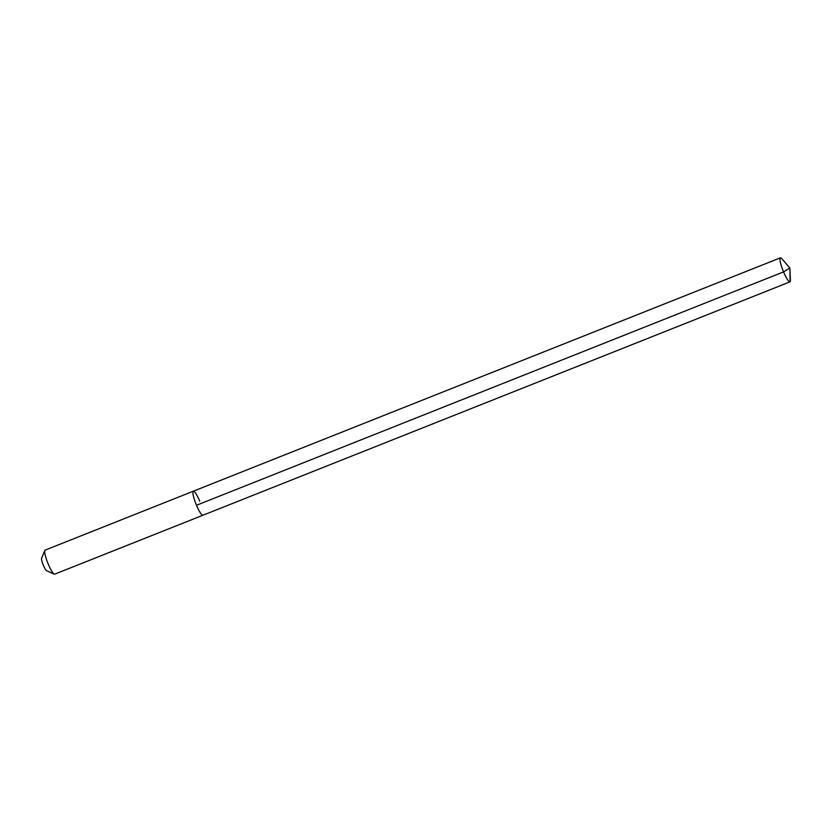 <?xml version="1.0" encoding="UTF-8"?>
<svg xmlns="http://www.w3.org/2000/svg" width="832" height="832" viewBox="0 0 832 832"><rect width="100%" height="100%" fill="white"/><g stroke="black" fill="none" stroke-linecap="round" stroke-linejoin="round"><path stroke-width="1.25" d="M44.814 550.472L41.6 558.251A6.791 1.196 -111.7 0 0 43.42 565.458A6.791 1.196 68.3 0 0 46.54 570.679L54.215 574.132A12.938 2.267 68.3 0 1 48.277 564.2A12.938 2.267 -111.7 0 1 44.814 550.472A12.938 2.267 -111.7 0 1 45.105 550.129L193.336 491.202A12.938 2.267 -111.7 0 0 196.498 505.274A12.938 2.267 68.3 0 0 202.894 515.247A12.938 2.267 68.3 0 1 196.498 505.274L783.567 271.898L196.498 505.274A12.938 2.267 -111.7 0 1 193.336 491.202A12.938 2.267 -111.7 0 1 199.732 501.176M54.215 574.132A12.938 2.267 68.3 0 0 54.662 574.174L789.963 281.871A12.938 2.267 68.3 0 0 790.4 280.186L789.849 267.998L783.567 271.898A12.938 2.267 68.3 0 0 789.963 281.871M789.849 267.998L783.567 271.898A12.938 2.267 -111.7 0 1 780.406 257.826A12.938 2.267 -111.7 0 1 781.872 258.742L789.849 267.998L790.15 281.726M193.336 491.202L780.406 257.826"/></g></svg>
